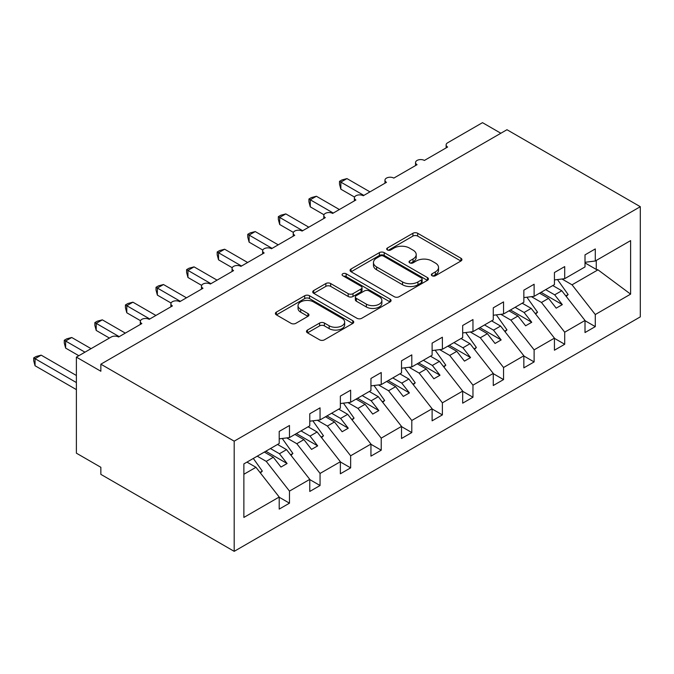 <?xml version="1.0" encoding="UTF-8"?>
<svg xmlns="http://www.w3.org/2000/svg" width="674" height="674" viewBox="0 0 674 674"><rect width="100%" height="100%" fill="white"/><g stroke="black" fill="none" stroke-linecap="round" stroke-linejoin="round"><path stroke-width="1.01" d="M432.051 275.742A2.376 1.373 0 0 0 435.412 275.742L460.932 261.007A3.395 1.963 0 0 0 461.926 259.625A3.395 1.963 0 0 0 460.932 258.235L417.703 233.28A3.395 1.963 0 0 0 412.901 233.28L387.39 248.015A2.376 1.373 0 0 0 386.691 248.984A2.376 1.373 0 0 0 387.39 249.953A2.376 1.373 0 0 0 390.752 249.953L394.054 248.049A10.868 6.277 0 0 1 409.421 248.049L413.019 250.121A10.868 6.277 0 0 1 416.203 254.561A10.868 6.277 0 0 1 413.019 259.001L409.716 260.905A2.376 1.373 0 0 0 409.025 261.874A2.376 1.373 0 0 0 409.716 262.843A2.376 1.373 0 0 0 413.078 262.843L416.38 260.939A10.868 6.277 0 0 1 431.756 260.939L435.353 263.02A10.868 6.277 0 0 1 438.538 267.452A10.868 6.277 0 0 1 435.353 271.892L432.051 273.796A2.376 1.373 0 0 0 431.36 274.773A2.376 1.373 0 0 0 432.051 275.742L432.051 273.796M307.479 330.049A3.395 1.963 0 0 0 306.485 331.44A3.395 1.963 0 0 0 307.479 332.83L319.611 339.831A3.395 1.963 0 0 0 324.413 339.831L352.746 323.469A3.395 1.963 0 0 0 353.74 322.079A3.395 1.963 0 0 0 352.746 320.698L309.526 295.743A3.395 1.963 0 0 0 304.715 295.743L276.382 312.096A3.395 1.963 0 0 0 275.388 313.486A3.395 1.963 0 0 0 276.382 314.868L291.033 323.326A3.395 1.963 0 0 0 295.835 323.326L307.959 316.325A3.395 1.963 0 0 0 308.953 314.943A3.395 1.963 0 0 0 307.959 313.553L300.697 309.358A9.082 5.249 0 0 1 298.034 305.651A9.082 5.249 0 0 1 303.645 300.806A9.082 5.249 0 0 1 313.545 301.944L342.004 318.372A9.082 5.249 0 0 1 344.658 322.079A9.082 5.249 0 0 1 339.056 326.924A9.082 5.249 0 0 1 329.156 325.786L324.413 323.048A3.395 1.963 0 0 0 319.611 323.048L307.479 330.049L307.479 332.83M640.3 206.699L234.19 441.167L234.19 551.34L640.3 316.873L640.3 206.699L506.966 129.72L100.856 364.187L100.856 371.248L76.389 357.127L111.252 337A5.19 2.999 0 0 1 118.59 337L141.835 323.579A5.19 2.999 0 0 1 140.31 321.464A5.19 2.999 0 0 1 143.52 318.692A5.19 2.999 0 0 1 149.173 319.341L172.409 305.929A5.19 2.999 0 0 1 170.893 303.806A5.19 2.999 0 0 1 174.094 301.042A5.19 2.999 0 0 1 179.756 301.691L202.992 288.27A5.19 2.999 0 0 1 201.475 286.147A5.19 2.999 0 0 1 204.677 283.383A5.19 2.999 0 0 1 210.33 284.032L233.575 270.611A5.19 2.999 0 0 1 232.058 268.496A5.19 2.999 0 0 1 235.26 265.724A5.19 2.999 0 0 1 240.913 266.373L264.157 252.961A5.19 2.999 0 0 1 262.633 250.838A5.19 2.999 0 0 1 265.842 248.074A5.19 2.999 0 0 1 271.496 248.723L294.74 235.302A5.19 2.999 0 0 1 293.215 233.187A5.19 2.999 0 0 1 296.417 230.415A5.19 2.999 0 0 1 302.078 231.064L325.315 217.643A5.19 2.999 0 0 1 323.798 215.528A5.19 2.999 0 0 1 327 212.757A5.19 2.999 0 0 1 332.653 213.414L355.897 199.993A5.19 2.999 0 0 1 354.381 197.87A5.19 2.999 0 0 1 357.582 195.106A5.19 2.999 0 0 1 363.235 195.755L386.48 182.334A5.19 2.999 0 0 1 384.955 180.219A5.19 2.999 0 0 1 388.165 177.447A5.19 2.999 0 0 1 393.818 178.096L417.063 164.683A5.19 2.999 0 0 1 415.538 162.56A5.19 2.999 0 0 1 418.748 159.797A5.19 2.999 0 0 1 424.401 160.446L447.637 147.025A5.19 2.999 180 0 1 446.121 144.902A5.19 2.999 180 0 1 447.637 142.787L482.5 122.66L500.849 133.25M234.19 441.167L100.856 364.187M394.29 296.712A3.395 1.963 0 0 0 399.092 296.712L427.426 280.35A3.395 1.963 0 0 0 428.428 278.96A3.395 1.963 0 0 0 427.426 277.578L384.205 252.624A3.395 1.963 0 0 0 379.403 252.624L351.07 268.985A3.395 1.963 0 0 0 350.067 270.367A3.395 1.963 0 0 0 351.07 271.757L394.29 296.712M343.732 276.256A2.376 1.373 0 0 1 346.141 276.593L346.141 273.762L390.086 299.138A3.395 1.963 0 0 1 391.08 300.52A3.395 1.963 0 0 1 390.086 301.91L361.753 318.271A3.395 1.963 0 0 1 356.95 318.271L313.722 293.316L313.722 290.536A3.395 1.963 0 0 0 312.728 291.926A3.395 1.963 0 0 0 313.722 293.316M313.722 290.536L325.854 283.535A3.395 1.963 0 0 1 330.656 283.535L348.188 293.662A3.395 1.963 0 0 0 352.991 293.662L361.028 289.011A3.395 1.963 0 0 0 362.022 287.63A3.395 1.963 0 0 0 361.028 286.239L342.78 275.708A2.376 1.373 0 0 1 342.089 274.731A2.376 1.373 0 0 1 343.555 273.467A2.376 1.373 0 0 1 346.141 273.762M243.87 474.277L255.96 467.301L279.204 497.033L243.87 517.43L243.87 463.897L279.204 443.5L279.204 431.419L289.475 425.488L289.475 437.569L279.204 438.85M289.475 437.569L309.779 425.842L309.779 413.769L320.057 407.837L320.057 419.91L309.779 421.191M320.057 419.91L340.362 408.191L340.362 396.11L350.64 390.179L350.64 402.252L340.362 403.532M350.64 402.252L370.944 390.532L370.944 378.451L381.223 372.52L381.223 384.601L370.944 385.882M381.223 384.601L401.527 372.874L401.527 360.801L411.797 354.869L411.797 366.942L401.527 368.223M411.797 366.942L432.11 355.223L432.11 343.142L442.38 337.211L442.38 349.292L432.11 350.564M442.38 349.292L462.684 337.564L462.684 325.491L472.963 319.552L472.963 331.633L462.684 332.914M472.963 331.633L493.267 319.906L493.267 307.833L503.545 301.901L503.545 313.974L493.267 315.255M503.545 313.974L523.85 302.255L523.85 290.174L534.12 284.243L534.12 296.324L523.85 297.605M534.12 296.324L554.432 284.596L554.432 272.523L564.702 266.592L564.702 278.665L554.432 279.946M279.204 497.244L289.475 503.175L289.475 491.102L309.779 479.374L286.543 449.642L277.553 444.452M257.241 456.172L266.238 461.37L289.475 491.102M309.779 479.585L320.057 485.516L320.057 473.443L340.362 461.724L317.125 431.992L308.128 426.794M286.762 437.906L296.813 443.711L320.057 473.443M340.362 461.934L350.64 467.866L350.64 455.784L370.944 444.065L347.7 414.333L338.71 409.143M317.344 420.247L327.396 426.052L350.64 455.784M370.944 444.276L381.223 450.207L381.223 438.134L401.527 426.406L378.283 396.674L369.293 391.484M347.919 402.597L357.978 408.402L381.223 438.134M401.527 426.617L411.797 432.556L411.797 420.475L432.11 408.756L408.865 379.024L399.876 373.826M378.502 384.938L388.561 390.743L411.797 420.475M432.11 408.966L442.38 414.898L442.38 402.825L462.684 391.097L439.448 361.365L430.45 356.175M409.084 367.279L419.135 373.084L442.38 402.825M462.684 391.308L472.963 397.239L472.963 385.166L493.267 373.438L470.022 343.706L461.033 338.517M439.667 349.629L449.718 355.434L472.963 385.166M493.267 373.657L503.545 379.588L503.545 367.507L523.85 355.788L500.605 326.056L491.616 320.866M470.241 331.97L480.301 337.775L503.545 367.507M523.85 355.998L534.12 361.93L534.12 349.857L554.432 338.129L531.188 308.397L522.198 303.207M500.824 314.311L510.884 320.125L534.12 349.857M554.432 338.34L564.702 344.271L564.702 332.198L585.007 320.479L585.007 332.552L595.285 326.62L595.285 314.539L630.611 294.142L597.981 269.836L596.263 269.415L596.263 260.442M531.407 296.661L541.466 302.466L564.702 332.198M564.702 278.665L585.007 266.938L585.007 254.865L595.285 248.933L595.285 261.007L585.007 262.287M585.007 320.689L595.285 326.62M561.99 279.002L572.041 284.807L595.285 314.539M76.389 357.127L76.389 453.172L100.856 467.301L100.856 474.361L234.19 551.34M255.96 467.301L246.97 462.111M289.475 503.175L279.204 509.106L279.204 497.033M320.057 485.516L309.779 491.456L309.779 479.374M350.64 467.866L340.362 473.797L340.362 461.724M381.223 450.207L370.944 456.138L370.944 444.065M411.797 432.556L401.527 438.488L401.527 426.406M442.38 414.898L432.11 420.829L432.11 408.756M472.963 397.239L462.684 403.17L462.684 391.097M503.545 379.588L493.267 385.52L493.267 373.438M534.12 361.93L523.85 367.861L523.85 355.788M564.702 344.271L554.432 350.21L554.432 338.129M595.285 261.007L630.611 240.61L630.611 294.142M266.238 461.37L273.332 457.267L280.974 467.057L287.09 463.518L279.449 453.737L286.543 449.642M264.343 452.077L273.332 457.267M270.451 448.547L279.449 453.737M296.813 443.711L303.915 439.616L311.557 449.398L317.673 445.868L310.023 436.086L317.125 431.992M294.917 434.427L303.915 439.616M301.034 430.897L310.023 436.086M327.396 426.052L334.489 421.958L342.139 431.739L348.256 428.209L340.606 418.428L347.7 414.333M325.5 416.768L334.489 421.958M331.616 413.238L340.606 418.428M357.978 408.402L365.072 404.307L372.722 414.089L378.839 410.559L371.189 400.769L378.283 396.674M356.083 399.109L365.072 404.307M362.199 395.579L371.189 400.769M388.561 390.743L395.655 386.649L403.296 396.43L409.413 392.9L401.771 383.118L408.865 379.024M386.665 381.459L395.655 386.649M392.782 377.929L401.771 383.118M419.135 373.084L426.238 368.99L433.879 378.771L439.996 375.241L432.354 365.46L439.448 361.365M417.24 363.8L426.238 368.99M423.356 360.27L432.354 365.46M449.718 355.434L456.812 351.339L464.462 361.121L470.578 357.591L462.928 347.809L470.022 343.706M447.822 346.15L456.812 351.339M453.939 342.611L462.928 347.809M480.301 337.775L487.395 333.681L495.045 343.462L501.161 339.932L493.511 330.15L500.605 326.056M478.405 328.491L487.395 333.681M484.522 324.961L493.511 330.15M510.884 320.125L517.977 316.022L525.627 325.803L531.735 322.273L524.094 312.492L531.188 308.397M508.988 310.832L517.977 316.022M515.105 307.302L524.094 312.492M541.466 302.466L548.56 298.371L556.202 308.153L562.318 304.623L554.677 294.841L561.771 290.738L552.781 285.549M539.562 293.182L548.56 298.371M545.679 289.651L554.677 294.841M561.771 290.738L585.007 320.479M572.041 284.807L597.981 269.836M585.007 262.919L596.263 269.415M541.037 292.331L562.318 304.623M510.454 309.989L531.735 322.273M479.871 327.64L501.161 339.932M449.288 345.299L470.578 357.591M418.714 362.957L439.996 375.241M388.131 380.608L409.413 392.9M357.549 398.267L378.839 410.559M326.966 415.917L348.256 428.209M296.392 433.576L317.673 445.868M265.809 451.235L287.09 463.518M433.003 276.079L435.353 274.714A10.868 6.277 0 0 0 438.538 270.282L438.538 267.452M416.203 254.561L416.203 257.384A10.868 6.277 0 0 1 413.019 261.824L410.668 263.18M460.881 261.032L417.703 236.102A3.395 1.963 0 0 0 412.901 236.102L388.334 250.29M427.383 280.376L384.205 255.446A3.395 1.963 0 0 0 379.403 255.446L351.112 271.782M421.427 279.937A2.376 1.373 0 0 0 422.126 278.96A2.376 1.373 0 0 0 421.427 277.991L383.481 256.086A2.376 1.373 0 0 0 380.119 256.086L376.64 258.1A10.868 6.277 0 0 0 373.455 262.531A10.868 6.277 0 0 0 376.64 266.971L402.572 281.943A10.868 6.277 0 0 0 417.947 281.943L421.427 279.937L421.427 282.76A2.376 1.373 0 0 0 422.126 281.791L422.126 278.96M373.455 262.531L373.455 265.362A10.868 6.277 0 0 0 376.64 269.794L376.64 266.971M421.427 282.76L417.947 284.765A10.868 6.277 0 0 1 402.572 284.765L376.64 269.794M313.772 293.342L325.854 286.366L325.854 283.535M362.022 287.63L362.022 290.452A3.395 1.963 0 0 1 361.028 291.842L352.991 296.484A3.395 1.963 0 0 1 348.188 296.484L330.656 286.366A3.395 1.963 0 0 0 325.854 286.366M346.141 276.593L390.044 301.935M366.378 304.159A9.082 5.249 0 0 0 376.277 305.297A9.082 5.249 0 0 0 381.88 300.452A9.082 5.249 0 0 0 379.226 296.745L369.2 290.957A3.395 1.963 0 0 0 364.39 290.957L356.352 295.6A3.395 1.963 0 0 0 355.358 296.99A3.395 1.963 0 0 0 356.352 298.371L366.378 304.159L366.378 306.99A9.082 5.249 0 0 0 376.277 308.119A9.082 5.249 0 0 0 381.88 303.275L381.88 300.452M355.358 296.99L355.358 299.812A3.395 1.963 0 0 0 356.352 301.194L356.352 298.371M366.378 306.99L356.352 301.194M344.658 322.079L344.658 324.902A9.082 5.249 0 0 1 339.056 329.755A9.082 5.249 0 0 1 329.156 328.617L324.413 325.879A3.395 1.963 0 0 0 319.611 325.879L307.529 332.855M298.034 305.651L298.034 308.473A9.082 5.249 0 0 0 300.697 312.188L300.697 309.358M307.917 316.35L300.697 312.188M352.704 323.495L309.526 298.565A3.395 1.963 0 0 0 304.715 298.565L276.424 314.901M339.511 181.348L340.85 182.123L340.85 189.183L339.511 184.171L339.511 181.348L341.954 179.941L346.967 178.593L340.85 182.123L363.85 195.401M340.85 189.183L354.558 197.094M346.967 178.593L369.967 191.871M557.474 279.567L568.131 294.546L565.798 295.894M568.131 294.546L566.219 296.434M308.928 199.007L310.267 199.782L310.267 206.842L308.928 201.829L308.928 199.007L311.371 197.592L316.384 196.252L310.267 199.782L333.268 213.06M310.267 206.842L323.975 214.753M316.384 196.252L339.384 209.53M526.899 297.217L537.549 312.205L535.215 313.553M537.549 312.205L535.636 314.084M278.345 216.657L279.693 217.432L279.693 224.501L278.345 219.48L278.345 216.657L280.788 215.25L285.81 213.902L279.693 217.432L302.685 230.71M279.693 224.501L293.392 232.412M285.81 213.902L308.802 227.18M496.317 314.876L506.966 329.864L504.632 331.204M506.966 329.864L505.053 331.743M247.762 234.316L249.11 235.091L249.11 242.151L247.762 237.138L247.762 234.316L250.206 232.901L255.227 231.561L249.11 235.091L272.102 248.369M249.11 242.151L262.809 250.062M255.227 231.561L278.219 244.839M465.734 332.535L476.383 347.514L474.058 348.862M476.383 347.514L474.471 349.402M217.188 251.975L218.528 252.75L218.528 259.81L217.188 254.797L217.188 251.975L219.631 250.559L224.644 249.22L218.528 252.75L241.528 266.028M218.528 259.81L232.235 267.721M224.644 249.22L247.644 262.489M435.151 350.185L445.809 365.173L443.475 366.521M445.809 365.173L443.888 367.052M186.605 269.625L187.945 270.4L187.945 277.469L186.605 272.448L186.605 269.625L189.049 268.218L194.061 266.87L187.945 270.4L210.945 283.678M187.945 277.469L201.652 285.38M194.061 266.87L217.062 280.148M404.577 367.844L415.226 382.832L412.892 384.172M415.226 382.832L413.314 384.711M156.023 287.284L157.371 288.059L157.371 295.119L156.023 290.106L156.023 287.284L158.466 285.869L163.487 284.529L157.371 288.059L180.362 301.337M157.371 295.119L171.07 303.03M163.487 284.529L186.479 297.807M373.994 385.503L384.643 400.482L382.31 401.83M384.643 400.482L382.731 402.361M125.44 304.934L126.788 305.718L126.788 312.778L125.44 307.757L125.44 304.934L127.883 303.527L132.904 302.179L126.788 305.718L149.78 318.987M126.788 312.778L140.487 320.689M132.904 302.179L155.896 315.457M343.411 403.153L354.061 418.141L351.735 419.489M354.061 418.141L352.148 420.02M94.865 322.593L96.205 323.368L96.205 330.428L94.865 325.416L94.865 322.593L97.309 321.186L102.322 319.838L96.205 323.368L119.205 336.646M96.205 330.428L109.415 338.062M102.322 319.838L125.322 333.116M312.829 420.812L323.486 435.792L321.153 437.14M323.486 435.792L321.565 437.679M64.283 340.252L65.622 341.027L65.622 348.087L64.283 343.074L64.283 340.252L66.726 338.837L71.739 337.497L65.622 341.027L84.949 352.182M65.622 348.087L78.833 355.712M71.739 337.497L91.066 348.652M282.246 438.471L292.904 453.45L290.57 454.798M292.904 453.45L290.991 455.329M33.7 357.902L35.048 358.678L35.048 365.746L33.7 360.725L33.7 357.902L36.143 356.495L41.165 355.147L35.048 358.678L76.389 382.554M35.048 365.746L76.389 389.614M41.165 355.147L76.389 375.494M253.314 458.446L262.321 471.109L259.987 472.449M262.321 471.109L260.408 472.988M435.353 274.714L435.353 271.892M409.716 262.843L409.716 260.905M413.019 261.824L413.019 259.001M387.39 249.953L387.39 248.015M412.901 236.102L412.901 233.28M417.703 236.102L417.703 233.28M460.932 261.007L460.932 258.235M351.07 271.757L351.07 268.985M379.403 255.446L379.403 252.624M384.205 255.446L384.205 252.624M427.426 280.35L427.426 277.578M402.572 284.765L402.572 281.943M417.947 284.765L417.947 281.943M330.656 286.366L330.656 283.535M348.188 296.484L348.188 293.662M352.991 296.484L352.991 293.662M361.028 291.842L361.028 289.011M390.086 301.91L390.086 299.138M319.611 325.879L319.611 323.048M324.413 325.879L324.413 323.048M329.156 328.617L329.156 325.786M307.959 316.325L307.959 313.553M276.382 314.868L276.382 312.096M304.715 298.565L304.715 295.743M309.526 298.565L309.526 295.743M352.746 323.469L352.746 320.698M415.538 165.56L415.538 162.56M446.121 147.901L446.121 144.902M384.955 183.21L384.955 180.219M354.381 200.869L354.381 197.87M323.798 218.528L323.798 215.528M293.215 236.178L293.215 233.187M262.633 253.837L262.633 250.838M232.058 271.496L232.058 268.496M201.475 289.146L201.475 286.147M170.893 306.805L170.893 303.806M140.31 324.455L140.31 321.464"/></g></svg>

